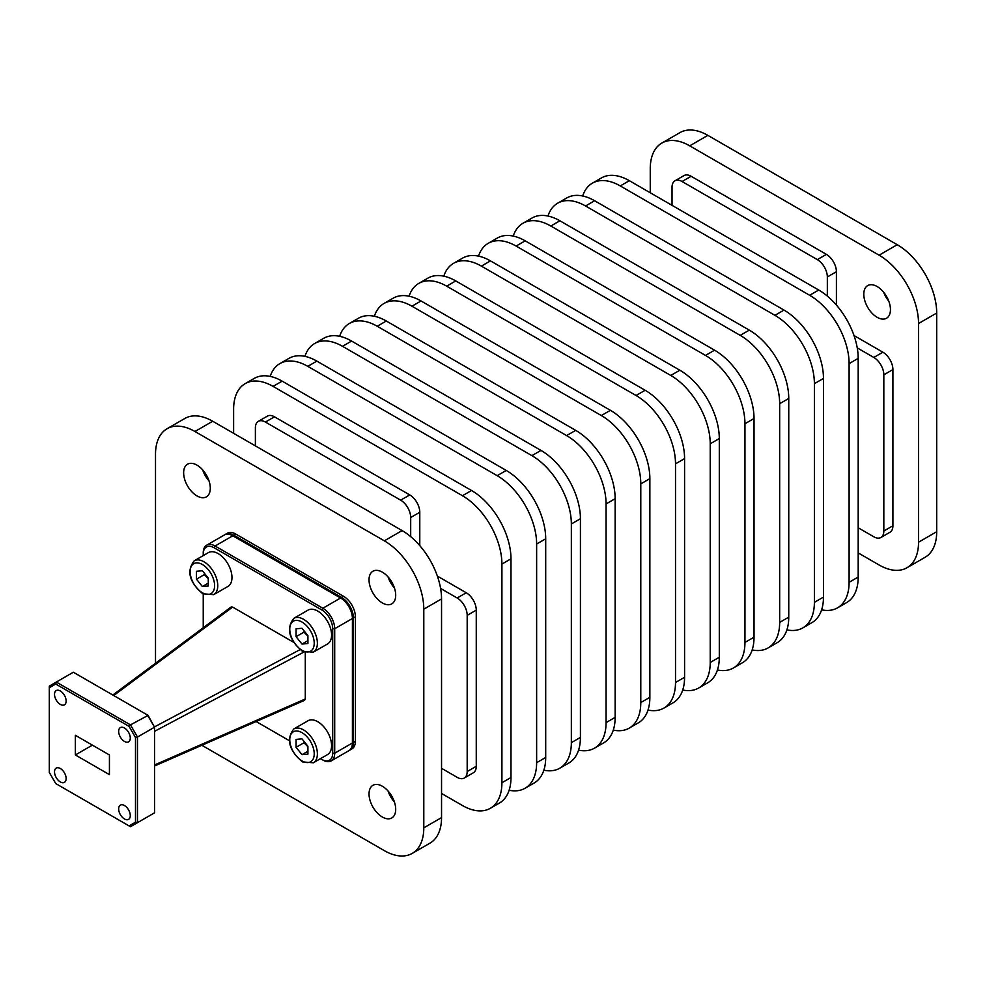 <?xml version="1.0" encoding="UTF-8"?>
<svg xmlns="http://www.w3.org/2000/svg" width="986" height="986" viewBox="0 0 986 986"><rect width="100%" height="100%" fill="white"/><g stroke="black" fill="none" stroke-linecap="round" stroke-linejoin="round"><path stroke-width="1.48" d="M194.18 560.824L208.391 552.628A19.535 11.277 60 0 1 223.44 557.854A19.535 11.277 60 0 1 231.969 577.513A19.535 11.277 60 0 1 227.914 586.448L213.715 594.644A19.535 11.277 -120 0 0 217.758 585.709A19.535 11.277 -120 0 0 203.954 561.786A19.535 11.277 -120 0 0 194.18 560.824C186.354 571.067 189.238 582.048 202.833 593.794L213.715 594.644M204.57 573.495L204.349 574.616L208.292 578.597M202.376 570.758L208.292 578.116L208.292 586.004L202.376 586.534L196.448 579.176L196.448 571.288L202.376 570.758M204.349 574.616L196.448 579.176M208.292 583.12L202.376 586.534M293.803 728.962L308.014 720.754A19.535 11.277 60 0 1 323.063 725.992A19.535 11.277 60 0 1 331.579 745.638A19.535 11.277 60 0 1 327.537 754.586L313.338 762.782A19.535 11.277 -120 0 0 317.381 753.846A19.535 11.277 -120 0 0 303.577 729.923A19.535 11.277 -120 0 0 293.803 728.962C285.977 739.192 288.861 750.186 302.455 761.919L313.338 762.782M304.193 741.62L303.971 742.754L307.915 746.722M301.999 738.884L307.915 746.254L307.915 754.142L301.999 754.672L296.071 747.314L296.071 739.414L301.999 738.884M303.971 742.754L296.071 747.314M307.915 751.258L301.999 754.672M293.803 618.345L308.014 610.137A19.535 11.277 60 0 1 323.063 615.375A19.535 11.277 60 0 1 331.579 635.021A19.535 11.277 60 0 1 327.537 643.969L313.338 652.165A19.535 11.277 -120 0 0 317.381 643.229A19.535 11.277 -120 0 0 303.577 619.307A19.535 11.277 -120 0 0 293.803 618.345C285.977 628.575 288.861 639.569 302.455 651.315L313.338 652.165M304.193 631.003L303.971 632.137L307.915 636.106M301.999 628.279L307.915 635.637L307.915 643.525L301.999 644.055L296.071 636.697L296.071 628.797L301.999 628.279M303.971 632.137L296.071 636.697M307.915 640.641L301.999 644.055M54.513 694.329A8.221 4.745 -120 0 0 58.1 702.599A8.221 4.745 -120 0 0 64.435 704.805A8.221 4.745 -120 0 0 66.136 701.046A8.221 4.745 -120 0 0 62.549 692.776A8.221 4.745 -120 0 0 56.214 690.57A8.221 4.745 -120 0 0 54.513 694.329M54.513 771.865A8.221 4.745 -120 0 0 58.1 780.136A8.221 4.745 -120 0 0 64.435 782.342A8.221 4.745 -120 0 0 66.136 778.57A8.221 4.745 -120 0 0 62.549 770.3A8.221 4.745 -120 0 0 56.214 768.106A8.221 4.745 -120 0 0 54.513 771.865M118.653 808.89A8.221 4.745 -120 0 0 122.239 817.16A8.221 4.745 -120 0 0 128.574 819.366A8.221 4.745 -120 0 0 130.275 815.607A8.221 4.745 -120 0 0 126.689 807.337A8.221 4.745 -120 0 0 120.354 805.131A8.221 4.745 -120 0 0 118.653 808.89M118.653 731.365A8.221 4.745 -120 0 0 122.239 739.636A8.221 4.745 -120 0 0 128.574 741.842A8.221 4.745 -120 0 0 130.275 738.07A8.221 4.745 -120 0 0 126.689 729.8A8.221 4.745 -120 0 0 120.354 727.594A8.221 4.745 -120 0 0 118.653 731.365M888.743 301.075A18.845 10.883 60 0 1 883.653 292.263M877.121 317.295A18.845 10.883 60 0 1 864.808 300.681A18.845 10.883 60 0 1 867.705 285.583A18.845 10.883 60 0 1 877.121 286.519A18.845 10.883 60 0 1 889.434 303.121A18.845 10.883 60 0 1 886.55 318.231A18.845 10.883 60 0 1 877.121 317.295M382.358 572.163A18.845 10.883 -120 0 0 372.942 571.227A18.845 10.883 -120 0 0 370.046 586.337A18.845 10.883 -120 0 0 382.358 602.939A18.845 10.883 -120 0 0 391.787 603.876A18.845 10.883 -120 0 0 394.683 588.778A18.845 10.883 -120 0 0 382.358 572.163M388.077 576.946A18.845 10.883 -120 0 0 394.412 587.915M382.358 786.236A18.845 10.883 -120 0 0 372.942 785.312A18.845 10.883 -120 0 0 370.046 800.41A18.845 10.883 -120 0 0 382.358 817.024A18.845 10.883 -120 0 0 391.787 817.961A18.845 10.883 -120 0 0 394.683 802.85A18.845 10.883 -120 0 0 382.358 786.236M388.077 791.018A18.845 10.883 -120 0 0 394.412 801.988M196.966 465.121A18.845 10.883 -120 0 0 187.537 464.196A18.845 10.883 -120 0 0 184.653 479.295A18.845 10.883 -120 0 0 196.966 495.909A18.845 10.883 -120 0 0 206.394 496.845A18.845 10.883 -120 0 0 209.279 481.735A18.845 10.883 -120 0 0 196.966 465.121M202.672 469.903A18.845 10.883 -120 0 0 209.007 480.872M304.526 700.343L305.29 698.988L154.531 764.976M113.71 695.537L232.61 607.08L231.118 607.006L112.811 695.019M231.217 606.945L230.638 608.214M355.379 741.25L353.407 742.384A16.737 9.663 60 0 1 349.931 750.05L351.916 748.904A16.737 9.663 -120 0 0 355.379 741.25L355.379 616.78A16.737 9.663 -120 0 0 351.916 605.108A16.737 9.663 -120 0 0 343.535 596.284L235.753 534.042A16.737 9.663 -120 0 0 227.384 533.216L225.412 534.35A16.737 9.663 60 0 1 233.781 535.188L341.563 597.417A16.737 9.663 60 0 1 349.931 606.254A16.737 9.663 60 0 1 353.407 617.914L355.379 616.78M906.997 567.751L925.139 557.263A55.795 32.218 -120 0 0 936.7 531.725L936.7 313.043A55.795 32.218 -120 0 0 897.248 244.713L707.862 135.365A55.795 32.218 -120 0 0 679.97 132.605L661.816 143.081A55.795 32.218 60 0 1 689.719 145.842L879.093 255.189A55.795 32.218 60 0 1 918.545 323.519L918.545 542.201A55.795 32.218 60 0 1 906.997 567.751A55.795 32.218 60 0 1 879.093 564.978L858.19 552.912M224.845 534.72A16.737 9.663 60 0 1 225.412 534.35L227.384 533.216M353.407 742.384L353.407 617.914M201.859 745.28L384.33 850.635A55.795 32.218 -120 0 0 412.234 853.395A55.795 32.218 -120 0 0 423.795 827.846L423.795 609.175A55.795 32.218 -120 0 0 384.33 540.833L194.957 431.498A55.795 32.218 -120 0 0 167.053 428.737A55.795 32.218 -120 0 0 155.505 454.275L155.505 663.258M351.916 748.904L349.931 750.05A16.737 9.663 60 0 1 349.512 750.272M412.234 853.395L429.995 843.141A55.795 32.218 -120 0 0 441.543 817.604L441.543 598.921A55.795 32.218 -120 0 0 402.091 530.579L212.705 421.244A55.795 32.218 -120 0 0 184.813 418.483L167.053 428.737M883.826 374.816L883.826 531.01L892.909 525.772L892.909 369.577L883.826 374.816A14.174 8.184 -120 0 0 873.806 357.45L882.889 352.212L853.999 335.536M682.053 181.51L817.32 259.614L826.391 254.376L691.124 176.272L682.053 181.51A14.174 8.184 -120 0 0 674.966 180.808A14.174 8.184 -120 0 0 672.033 187.303L672.033 205.347M467.191 771.545L476.263 766.307L476.263 610.124L467.191 615.363L467.191 771.545A14.174 8.184 -120 0 1 464.258 778.04A14.174 8.184 -120 0 1 457.171 777.338L441.543 768.316M467.191 615.363A14.174 8.184 -120 0 0 457.171 597.997L466.242 592.759A14.174 8.184 60 0 1 476.263 610.124M440.594 588.432L457.171 597.997M410.694 517.514A14.174 8.184 -120 0 0 400.673 500.161L409.757 494.91A14.174 8.184 60 0 1 419.777 512.276L410.694 517.514L410.694 536.655M409.757 494.91L274.49 416.819L265.407 422.057L400.673 500.161M265.407 422.057A14.174 8.184 -120 0 0 258.332 421.355A14.174 8.184 -120 0 0 255.386 427.85L255.386 445.882M837.558 607.832L846.629 602.594A55.795 32.218 -120 0 0 858.19 577.056L858.19 358.374A55.795 32.218 -120 0 0 818.725 290.032L629.351 180.697A55.795 32.218 -120 0 0 601.448 177.936L592.376 183.174A55.795 32.218 60 0 1 620.28 185.935L809.654 295.282A55.795 32.218 60 0 1 849.106 363.612L849.106 582.295A55.795 32.218 60 0 1 837.558 607.832A55.795 32.218 60 0 1 821.609 609.829M802.838 627.885L811.909 622.647A55.795 32.218 -120 0 0 823.47 597.097L823.47 378.427A55.795 32.218 -120 0 0 784.006 310.085L594.632 200.75A55.795 32.218 -120 0 0 566.728 197.976L557.657 203.215A55.795 32.218 60 0 1 585.548 205.988L774.934 315.323A55.795 32.218 60 0 1 814.387 383.665L814.387 602.335A55.795 32.218 60 0 1 802.838 627.885A55.795 32.218 60 0 1 786.89 629.881M768.119 647.925L777.19 642.687A55.795 32.218 -120 0 0 788.751 617.15L788.751 398.467A55.795 32.218 -120 0 0 749.286 330.125L559.912 220.79A55.795 32.218 -120 0 0 532.009 218.029L522.937 223.267A55.795 32.218 60 0 1 550.829 226.028L740.215 335.363A55.795 32.218 60 0 1 779.667 403.705L779.667 622.388A55.795 32.218 60 0 1 768.119 647.925A55.795 32.218 60 0 1 752.17 649.922M733.399 667.978L742.47 662.74A55.795 32.218 -120 0 0 754.031 637.19L754.031 418.508A55.795 32.218 -120 0 0 714.567 350.178L525.193 240.831A55.795 32.218 -120 0 0 497.289 238.07L488.218 243.308A55.795 32.218 60 0 1 516.109 246.069L705.495 355.416A55.795 32.218 60 0 1 744.948 423.746L744.948 642.428A55.795 32.218 60 0 1 733.399 667.978A55.795 32.218 60 0 1 717.451 669.975M698.68 688.018L707.751 682.78A55.795 32.218 -120 0 0 719.299 657.243L719.299 438.56A55.795 32.218 -120 0 0 679.847 370.218L490.473 260.883A55.795 32.218 -120 0 0 462.57 258.122L453.498 263.361A55.795 32.218 60 0 1 481.39 266.121L670.776 375.456A55.795 32.218 60 0 1 710.228 443.799L710.228 662.481A55.795 32.218 60 0 1 698.68 688.018A55.795 32.218 60 0 1 682.731 690.015M663.96 708.059L673.031 702.821A55.795 32.218 -120 0 0 684.58 677.283L684.58 458.601A55.795 32.218 -120 0 0 645.127 390.271L455.754 280.924A55.795 32.218 -120 0 0 427.85 278.163L418.779 283.401A55.795 32.218 60 0 1 446.67 286.162L636.056 395.509A55.795 32.218 60 0 1 675.509 463.839L675.509 682.522A55.795 32.218 60 0 1 663.96 708.059A55.795 32.218 60 0 1 648.012 710.056M629.241 728.112L638.312 722.874A55.795 32.218 -120 0 0 649.86 697.324L649.86 478.654A55.795 32.218 -120 0 0 610.408 410.312L421.034 300.976A55.795 32.218 -120 0 0 393.131 298.203L384.059 303.441A55.795 32.218 60 0 1 411.951 306.215L601.337 415.55A55.795 32.218 60 0 1 640.789 483.892L640.789 702.562A55.795 32.218 60 0 1 629.241 728.112A55.795 32.218 60 0 1 613.292 730.108M594.509 748.152L603.592 742.914A55.795 32.218 -120 0 0 615.141 717.377L615.141 498.694A55.795 32.218 -120 0 0 575.688 430.352L386.315 321.017A55.795 32.218 -120 0 0 358.411 318.256L349.34 323.494A55.795 32.218 60 0 1 377.231 326.255L566.617 435.59A55.795 32.218 60 0 1 606.07 503.932L606.07 722.615A55.795 32.218 60 0 1 594.509 748.152A55.795 32.218 60 0 1 578.572 750.149M559.789 768.205L568.873 762.967A55.795 32.218 -120 0 0 580.421 737.417L580.421 518.735A55.795 32.218 -120 0 0 540.969 450.405L351.583 341.057A55.795 32.218 -120 0 0 323.691 338.297L314.62 343.535A55.795 32.218 60 0 1 342.512 346.308L531.898 455.643A55.795 32.218 60 0 1 571.35 523.973L571.35 742.655A55.795 32.218 60 0 1 559.789 768.205A55.795 32.218 60 0 1 543.853 770.202M525.07 788.245L534.153 783.007A55.795 32.218 -120 0 0 545.702 757.47L545.702 538.787A55.795 32.218 -120 0 0 506.249 470.445L316.863 361.11A55.795 32.218 -120 0 0 288.972 358.349L279.901 363.587A55.795 32.218 60 0 1 307.792 366.348L497.178 475.683A55.795 32.218 60 0 1 536.63 544.025L536.63 762.708A55.795 32.218 60 0 1 525.07 788.245A55.795 32.218 60 0 1 509.133 790.242M490.35 808.286L499.434 803.048A55.795 32.218 -120 0 0 510.982 777.51L510.982 558.828A55.795 32.218 -120 0 0 471.53 490.498L282.144 381.151A55.795 32.218 -120 0 0 254.252 378.39L245.181 383.628A55.795 32.218 60 0 1 273.073 386.389L462.459 495.736A55.795 32.218 60 0 1 501.911 564.066L501.911 782.748A55.795 32.218 60 0 1 490.35 808.286A55.795 32.218 60 0 1 462.459 805.525L441.543 793.459M582.677 195.98A55.795 32.218 60 0 1 592.376 183.174M547.957 216.033A55.795 32.218 60 0 1 557.657 203.215M513.238 236.073A55.795 32.218 60 0 1 522.937 223.267M478.518 256.126A55.795 32.218 60 0 1 488.218 243.308M443.799 276.166A55.795 32.218 60 0 1 453.498 263.361M409.079 296.207A55.795 32.218 60 0 1 418.779 283.401M374.36 316.26A55.795 32.218 60 0 1 384.059 303.441M339.64 336.3A55.795 32.218 60 0 1 349.34 323.494M304.921 356.353A55.795 32.218 60 0 1 314.62 343.535M270.189 376.393A55.795 32.218 60 0 1 279.901 363.587M233.62 433.322L233.62 409.178A55.795 32.218 60 0 1 245.181 383.628M650.255 192.775L650.255 168.631A55.795 32.218 60 0 1 661.816 143.081M476.263 766.307A14.174 8.184 60 0 1 473.329 772.802L464.258 778.04M258.332 421.355L267.403 416.117A14.174 8.184 60 0 1 274.49 416.819M419.777 512.276L419.777 545.628M437.365 576.083L466.242 592.759M892.909 525.772A14.174 8.184 60 0 1 889.976 532.255L880.892 537.493A14.174 8.184 -120 0 1 873.806 536.791L858.19 527.769M880.892 537.493A14.174 8.184 -120 0 0 883.826 531.01M857.241 347.885L873.806 357.45M826.391 254.376A14.174 8.184 60 0 1 836.411 271.729L827.34 276.967L827.34 296.108M827.34 276.967A14.174 8.184 -120 0 0 817.32 259.614M674.966 180.808L684.037 175.57A14.174 8.184 60 0 1 691.124 176.272M836.411 305.081L836.411 271.729M882.889 352.212A14.174 8.184 60 0 1 892.909 369.577M206.703 545.184L224.426 534.942A16.737 9.663 60 0 1 232.795 535.78L341.587 598.588A15.32 8.849 60 0 1 352.421 617.347L352.421 742.976A16.737 9.663 60 0 1 348.958 750.642L331.234 760.872A16.737 9.663 -120 0 0 334.698 753.205L334.698 628.735A16.737 9.663 -120 0 0 322.866 608.239L215.071 546.01A16.737 9.663 -120 0 0 206.703 545.184A16.737 9.663 -120 0 0 203.239 552.838L203.239 553.996A15.32 8.849 60 0 1 214.073 547.748L321.855 609.977A15.32 8.849 60 0 1 332.689 628.735L332.689 753.205A15.32 8.849 60 0 1 321.855 759.466L320.475 758.665M305.29 652.609L305.29 698.988M232.61 607.08L293.52 642.243M203.239 627.749L203.239 594.016M203.239 555.599L203.239 553.996M289.194 740.597L256.15 721.53M321.855 609.977L322.866 608.239L340.589 598.009L341.587 598.588L340.589 598.009A16.737 9.663 60 0 1 352.421 618.505L334.698 628.735L332.689 628.735M331.234 760.872A16.737 9.663 -120 0 1 322.866 760.046L321.855 759.466M148.097 715.38L154.531 727.2L137.485 737.035L137.485 822.669L154.531 812.821L154.531 727.2L147.506 715.047L73.346 672.23L56.313 682.065L130.472 724.883L148.097 715.38M129.055 825.898L135.489 822.188L135.489 737.516L129.055 726.374L55.734 684.037L49.3 687.747L49.3 772.42L55.734 783.562L130.472 826.712L137.485 822.669L135.489 822.188M75.355 754.968L109.434 774.639L109.434 754.968L75.355 735.297L75.355 754.968L92.388 745.133M49.3 687.747L49.3 686.12L56.313 682.065L55.734 684.037M129.055 726.374L130.472 724.883L137.485 737.035L135.489 737.516M202.376 592.771A17.292 9.983 60 0 1 190.138 571.584A17.292 9.983 60 0 1 202.376 564.522A17.292 9.983 60 0 1 214.603 585.709A17.292 9.983 60 0 1 202.376 592.771M301.999 760.909A17.292 9.983 60 0 1 289.761 739.722A17.292 9.983 60 0 1 301.999 732.66A17.292 9.983 60 0 1 314.226 753.846A17.292 9.983 60 0 1 301.999 760.909M301.999 650.292A17.292 9.983 60 0 1 289.761 629.105A17.292 9.983 60 0 1 301.999 622.043A17.292 9.983 60 0 1 314.226 643.229A17.292 9.983 60 0 1 301.999 650.292M300.027 649.651L154.531 726.867M343.535 596.284L341.563 597.417M233.781 535.188L235.753 534.042M194.957 431.498L212.705 421.244M384.33 540.833L402.091 530.579M423.795 609.175L441.543 598.921M423.795 827.846L441.543 817.604M849.106 363.612L858.19 358.374M849.106 582.295L858.19 577.056M814.387 383.665L823.47 378.427M814.387 602.335L823.47 597.097M779.667 403.705L788.751 398.467M779.667 622.388L788.751 617.15M744.948 423.746L754.031 418.508M744.948 642.428L754.031 637.19M710.228 443.799L719.299 438.56M710.228 662.481L719.299 657.243M675.509 463.839L684.58 458.601M675.509 682.522L684.58 677.283M640.789 483.892L649.86 478.654M640.789 702.562L649.86 697.324M606.07 503.932L615.141 498.694M606.07 722.615L615.141 717.377M571.35 523.973L580.421 518.735M571.35 742.655L580.421 737.417M536.63 544.025L545.702 538.787M536.63 762.708L545.702 757.47M501.911 564.066L510.982 558.828M501.911 782.748L510.982 777.51M918.545 542.201L936.7 531.725M918.545 323.519L936.7 313.043M809.654 295.282L818.725 290.032M774.934 315.323L784.006 310.085M740.215 335.363L749.286 330.125M705.495 355.416L714.567 350.178M670.776 375.456L679.847 370.218M636.056 395.509L645.127 390.271M601.337 415.55L610.408 410.312M566.617 435.59L575.688 430.352M531.898 455.643L540.969 450.405M497.178 475.683L506.249 470.445M462.459 495.736L471.53 490.498M879.093 255.189L897.248 244.713M620.28 185.935L629.351 180.697M585.548 205.988L594.632 200.75M550.829 226.028L559.912 220.79M516.109 246.069L525.193 240.831M481.39 266.121L490.473 260.883M446.67 286.162L455.754 280.924M411.951 306.215L421.034 300.976M377.231 326.255L386.315 321.017M342.512 346.308L351.583 341.057M307.792 366.348L316.863 361.11M273.073 386.389L282.144 381.151M689.719 145.842L707.862 135.365M154.531 731.329L303.898 652.054M232.795 535.78L215.071 546.01L214.073 547.748M332.689 753.205L334.698 753.205L352.421 742.976M154.531 765.999L304.625 700.307"/></g></svg>
